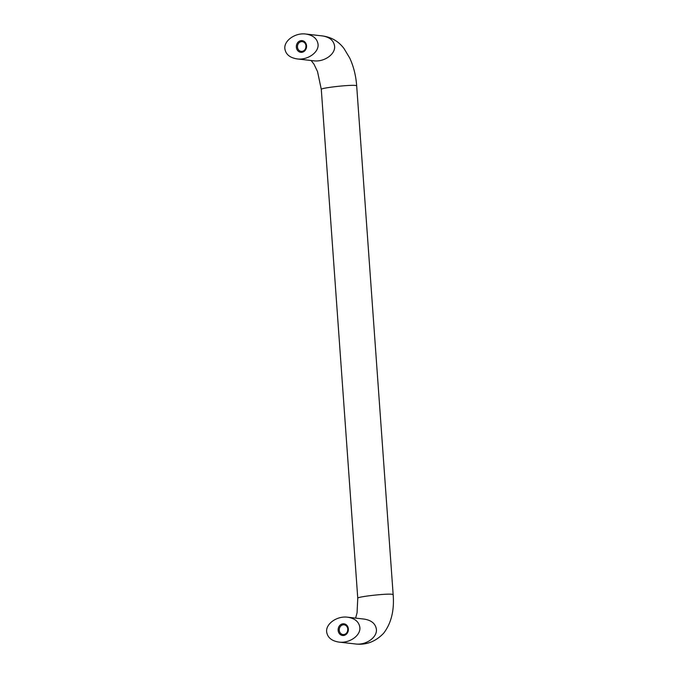 <?xml version="1.0" encoding="UTF-8"?>
<svg xmlns="http://www.w3.org/2000/svg" width="678" height="678" viewBox="0 0 678 678"><rect width="100%" height="100%" fill="white"/><g stroke="black" fill="none" stroke-linecap="round" stroke-linejoin="round"><path stroke-width="1.02" d="M284.845 48.621C285.692 54.316 289.777 57.749 297.125 58.918C307.541 60.376 318.991 52.401 318.058 44.333C317.211 38.629 313.117 35.197 305.778 34.036C295.354 32.578 283.913 40.553 284.845 48.621M326.652 631.794C325.72 623.726 337.161 615.751 347.585 617.2C354.925 618.37 359.018 621.802 359.857 627.497C360.789 635.574 349.348 643.549 338.924 642.091C331.584 640.922 327.491 637.49 326.652 631.794M301.379 41.655A4.89 4.263 96.5 0 1 302.278 41.646A4.89 4.263 96.5 0 1 305.998 46.468A4.89 4.263 96.5 0 1 302.074 51.367A4.89 4.263 96.5 0 1 301.176 51.367A4.89 4.263 96.5 0 1 297.464 46.545A4.89 4.263 96.5 0 1 301.379 41.655M301.032 40.646A5.882 5.119 96.5 0 1 306.558 45.816A5.882 5.119 96.5 0 1 301.871 52.308A5.882 5.119 96.5 0 1 296.345 47.138A5.882 5.119 96.5 0 1 301.032 40.646M343.187 624.828A4.89 4.263 96.5 0 1 344.085 624.819A4.89 4.263 96.5 0 1 347.797 629.642A4.89 4.263 96.5 0 1 343.882 634.532A4.89 4.263 96.5 0 1 342.983 634.54A4.89 4.263 96.5 0 1 339.263 629.718A4.89 4.263 96.5 0 1 343.187 624.828M342.839 623.819A5.882 5.119 96.5 0 1 348.365 628.989A5.882 5.119 96.5 0 1 343.67 635.481A5.882 5.119 96.5 0 1 338.144 630.311A5.882 5.119 96.5 0 1 342.839 623.819M347.619 630.947A4.89 4.263 96.5 0 1 347.797 629.362M305.812 47.774A4.89 4.263 96.5 0 1 305.99 46.189M311.117 60.512L313.965 64.147L317.524 71.554L321.296 89.394C320.27 87.996 349.865 84.606 355.594 85.462L356.679 85.826C355.925 75.741 353.628 66.512 349.78 58.13L343.983 48.494C340.186 43.519 333.898 37.493 322.321 35.909L305.778 34.036M297.125 58.918L313.66 60.8C324.084 62.249 335.525 54.274 334.593 46.206C333.746 40.511 329.661 37.078 322.321 35.909M347.585 617.2L364.12 619.082C371.459 620.251 375.553 623.684 376.392 629.379C377.324 637.447 365.883 645.422 355.458 643.964C366.103 645.27 375.485 641.702 383.612 633.269C391.24 623.319 394.418 610.437 393.155 594.64L356.679 85.826M321.296 89.394L357.764 598.208C356.747 596.81 386.333 593.42 392.062 594.275L393.155 594.64M338.924 642.091L355.458 643.964M357.764 598.208L357.069 612.776L355.619 618.116"/></g></svg>
